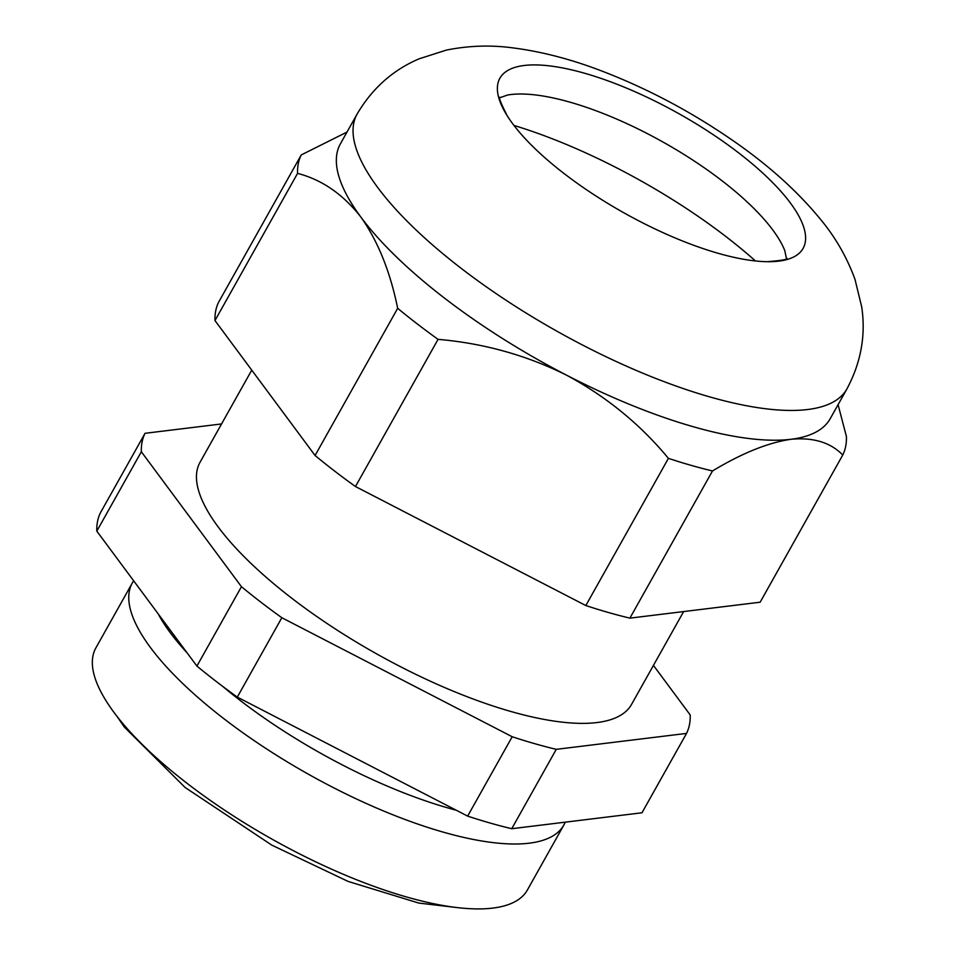 <?xml version="1.0" encoding="UTF-8"?>
<svg xmlns="http://www.w3.org/2000/svg" width="956" height="956" viewBox="0 0 956 956"><rect width="100%" height="100%" fill="white"/><g stroke="black" fill="none" stroke-linecap="round" stroke-linejoin="round"><path stroke-width="1.43" d="M133.661 580.806A247.401 80.663 29.3 0 0 132.334 582.921L95.911 647.833A247.401 80.663 29.3 0 0 113.991 712.399A247.401 80.663 29.3 0 0 340.874 873.246A247.401 80.663 29.3 0 0 527.401 889.976L563.825 825.064A247.401 80.663 29.3 0 0 565.235 822.172M132.334 582.921A247.401 80.663 29.3 0 0 150.415 647.487A247.401 80.663 29.3 0 0 377.297 808.334A247.401 80.663 29.3 0 0 563.825 825.064M158.182 613.872A235.033 76.623 29.3 0 0 170.216 632.657A235.033 76.623 29.3 0 0 187.077 652.817M222.521 686.253A235.033 76.623 29.3 0 0 456.263 810.234M511.735 828.709L641.978 812.779L686.528 733.407L556.273 749.337L511.735 828.709A309.577 100.93 -150.7 0 1 467.651 816.113L237.303 697.103A309.577 100.93 29.3 0 1 196.912 666.069L96.807 531.13A309.577 100.93 29.3 0 1 100.488 512.691L145.037 433.307L221.541 423.95M556.273 749.337A309.577 100.93 29.3 0 1 512.201 736.741L281.841 617.731L237.303 697.103M686.528 733.407A309.577 100.93 29.3 0 0 690.208 714.957L653.438 665.388M145.037 433.307A309.577 100.93 29.3 0 0 141.345 451.746L96.807 531.13M281.841 617.731A309.577 100.93 29.3 0 1 241.45 586.697L141.345 451.746M251.751 370.127L200.031 462.286A247.401 80.663 29.3 0 0 218.111 526.852A247.401 80.663 29.3 0 0 444.994 687.699A247.401 80.663 29.3 0 0 631.534 704.429L683.636 611.565M357.102 114.075L340.396 143.842A280.825 91.561 29.3 0 0 360.926 217.143A280.825 91.561 29.3 0 0 566.538 375.158A280.825 91.561 29.3 0 0 790.923 439.294C768.086 442.64 741.94 453.204 712.495 470.961L629.896 618.138L760.151 602.208L842.75 455.02C830.537 442.437 813.257 437.191 790.923 439.294A280.825 91.561 29.3 0 0 830.202 418.704L846.908 388.937C860.986 362.587 865.933 335.245 861.715 306.924L854.999 279.391C847.124 257.821 835.998 238.259 821.634 220.705C798.583 192.276 769.305 165.782 733.814 141.201C692.777 112.7 649.578 89.613 604.216 71.951C572.405 59.547 541.741 51.505 512.225 47.8C490.261 44.896 468.261 45.673 446.237 50.13L419.158 58.806C392.892 69.979 372.207 88.406 357.102 114.075A280.825 91.561 29.3 0 0 377.62 187.376A280.825 91.561 29.3 0 0 635.166 369.96A280.825 91.561 29.3 0 0 846.908 388.937M629.896 618.138A309.577 100.93 -150.7 0 1 585.825 605.542L355.465 486.532A309.577 100.93 -150.7 0 1 315.074 455.498L214.969 320.559A309.577 100.93 -150.7 0 1 218.661 302.12L301.248 154.932L347.016 132.059M838.077 404.675L846.43 436.581A309.577 100.93 -150.7 0 1 842.75 455.02M301.248 154.932A309.577 100.93 -150.7 0 0 297.567 173.371C322.064 179.776 343.192 194.367 360.926 217.143C377.955 241.235 390.203 271.635 397.672 308.31L315.074 455.498M712.495 470.961A309.577 100.93 -150.7 0 1 668.423 458.366C640.305 424.333 606.343 396.597 566.538 375.158C526.409 355.202 483.581 343.264 438.063 339.356A309.577 100.93 -150.7 0 1 397.672 308.31M755.443 260.952A247.401 80.663 29.3 0 0 514.005 125.463M786.489 258.646L784.757 250.532A171.22 55.818 29.3 0 0 663.333 142.229A171.22 55.818 29.3 0 0 507.624 95.014L499.785 97.751M512.595 123.611A173.849 56.679 29.3 0 0 767.178 261.693A173.849 56.679 29.3 0 0 770.763 180.696A173.849 56.679 29.3 0 0 574.532 70.565A173.849 56.679 29.3 0 0 507.254 115.831A173.849 56.679 29.3 0 0 512.595 123.611M512.201 736.741L467.651 816.113M241.45 586.697L196.912 666.069M438.063 339.356L355.465 486.532M297.567 173.371L214.969 320.559M668.423 458.366L585.825 605.542M458.127 907.698L418.8 903.073L348.104 881.42L271.851 845.152L185.106 787.469L124.304 727.026L116.871 716.199M767.178 261.693C781.697 260.546 788.222 259.375 786.764 258.18M507.254 115.831C500.669 102.842 498.267 96.652 500.06 97.285"/></g></svg>

